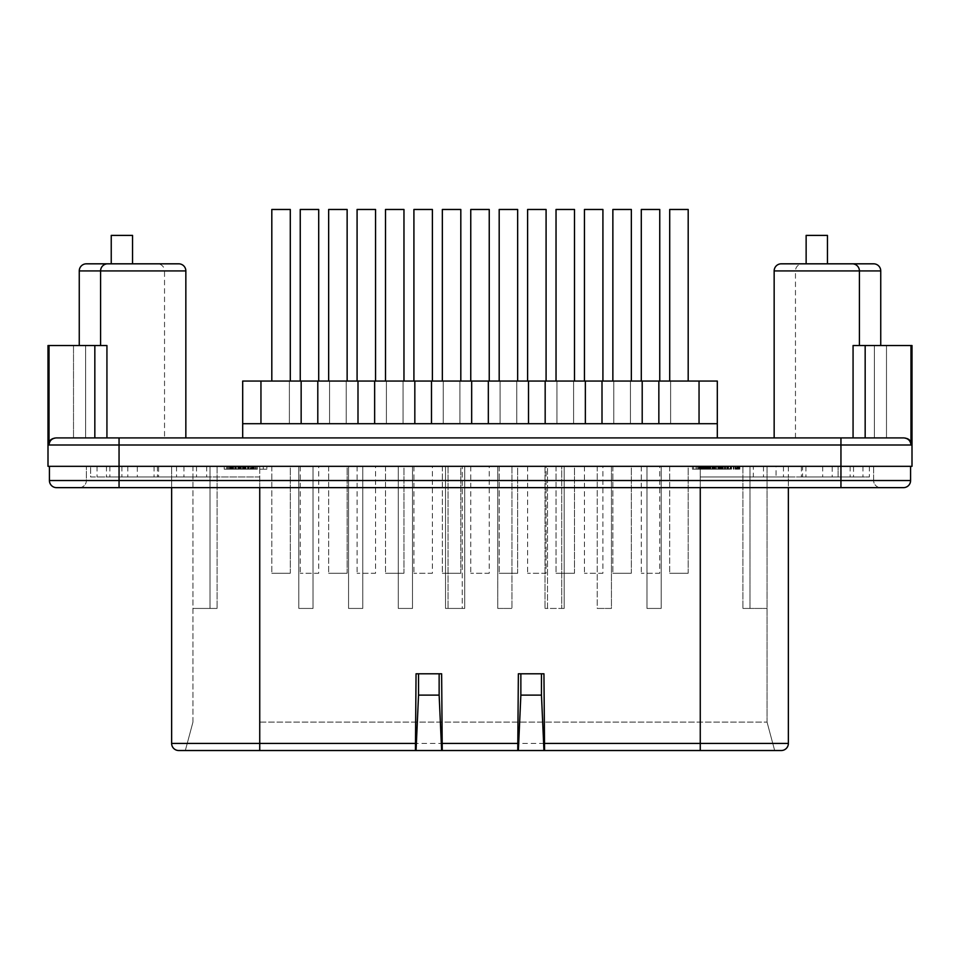 <?xml version="1.0" encoding="UTF-8"?>
<svg xmlns="http://www.w3.org/2000/svg" width="960" height="960" viewBox="0 0 960 960"><rect width="100%" height="100%" fill="white"/><g stroke="black" fill="none" stroke-linecap="round" stroke-linejoin="round"><path stroke-width="0.72" stroke-dasharray="4.8 3.6" d="M178.74 750.528A7.104 7.104 0 0 1 171.636 743.424A7.104 7.104 0 0 0 178.74 750.528L781.26 750.528M259.74 487.644L259.74 476.976L97.032 476.976L171.636 476.976L171.636 743.424L259.74 743.424L259.74 750.528L259.74 722.112L767.052 722.112L259.74 722.112L259.74 750.528L185.328 750.528L774.672 750.528L700.26 750.528L700.26 743.424L788.364 743.424L788.364 476.976L700.26 476.976L862.968 476.976L788.364 476.976L788.364 487.644M543.948 750.528L518.364 750.528M441.636 750.528L416.052 750.528M767.052 722.112L774.672 750.528L767.052 722.112L767.052 466.32L661.188 466.32L661.188 608.424L646.968 608.424L661.188 608.424L661.188 466.32L646.968 466.32L646.968 608.424L661.188 608.424L661.188 466.32L767.052 466.32L742.896 466.32L750 466.32L742.896 466.32L750 466.32L750 608.424L767.052 608.424L742.896 608.424L767.052 608.424L742.896 608.424L750 608.424L750 466.32L750 608.424L750 466.32L767.052 466.32L750 466.32L767.052 466.32L767.052 722.112M192.948 722.112L185.328 750.528L192.948 722.112L192.948 466.32L259.74 466.32L192.948 466.32L217.104 466.32L210 466.32L217.104 466.32L210 466.32L210 608.424L192.948 608.424L217.104 608.424L192.948 608.424L217.104 608.424L210 608.424L210 466.32L210 608.424L210 466.32L192.948 466.32L210 466.32L192.948 466.32L192.948 722.112M497.76 466.32L497.76 608.424L511.968 608.424L497.76 608.424L497.76 466.32L464.724 466.32L464.724 608.424L464.724 466.32L445.536 466.32L445.536 608.424L464.724 608.424L445.536 608.424L445.536 466.32L412.5 466.32L412.5 608.424L398.292 608.424L412.5 608.424L412.5 466.32L398.292 466.32L398.292 608.424L412.5 608.424L398.292 608.424L398.292 466.32L362.76 466.32L362.76 608.424L348.552 608.424L362.76 608.424L362.76 466.32L348.552 466.32L348.552 608.424L348.552 466.32L313.032 466.32L313.032 608.424L298.812 608.424L313.032 608.424L313.032 466.32L511.968 466.32L511.968 608.424L511.968 466.32L497.76 466.32L497.76 608.424L511.968 608.424L497.76 608.424L497.76 466.32M298.812 466.32L298.812 608.424L313.032 608.424L298.812 608.424L298.812 466.32L259.74 466.32L313.032 466.32L298.812 466.32L298.812 608.424L298.812 466.32M646.968 466.32L611.448 466.32L611.448 608.424L597.24 608.424L611.448 608.424L611.448 466.32L597.24 466.32L597.24 608.424L611.448 608.424L611.448 466.32L661.188 466.32L661.188 608.424L646.968 608.424L646.968 466.32M597.24 466.32L561.708 466.32L561.708 608.424L561.708 466.32L547.5 466.32L547.5 608.424L561.708 608.424L547.5 608.424L547.5 466.32L511.968 466.32L611.448 466.32L611.448 608.424L597.24 608.424L597.24 466.32M244.248 466.32L227.664 466.32L244.836 466.32L244.248 469.164L227.664 469.164L246.024 469.164L244.248 469.164L244.248 466.32L244.248 469.164M253.812 466.32L236.052 466.32L256.188 466.32L248.484 466.32L256.188 466.32L253.812 466.32L253.812 469.164L245.532 469.164L257.364 469.164L252.636 469.164L253.812 469.164L253.812 466.32L253.812 469.164M709.74 466.32L721.584 466.32L709.74 466.32L709.74 469.164L701.448 469.164L720.396 469.164L705 469.164L709.74 469.164L709.74 466.32L709.74 469.164M266.844 466.32L259.74 466.32L266.844 466.32L266.844 469.164L263.292 469.164L266.844 469.164L266.844 466.32M227.664 466.32L235.368 466.32L227.664 466.32L227.664 469.164L235.368 469.164L226.488 469.164L227.664 469.164L227.664 466.32L227.664 469.164M231.312 466.32L224.208 466.32L231.312 466.32L231.312 469.164L227.76 469.164L231.312 469.164L231.312 466.32M256.188 466.32L257.364 466.32L256.188 466.32L256.188 469.164M705 466.32L700.86 466.32L705 466.32L705 469.164L703.224 469.164L707.364 469.164L703.812 469.164L705 469.164L705 466.32L705 469.164M699.552 466.32L692.448 466.32L699.552 466.32L699.552 469.164L696 469.164L699.552 469.164L699.552 466.32M708.432 466.32L725.604 466.32L692.448 466.32L713.76 466.32L708.432 466.32L708.432 469.164L692.448 469.164L724.416 469.164L692.448 469.164L719.688 469.164L708.432 469.164L708.432 466.32M728.568 466.32L728.568 469.164L729.744 469.164L729.744 466.32L722.052 466.32L739.812 466.32L729.756 466.32M728.568 469.164L719.088 469.164L722.052 469.164L722.052 466.32L718.5 466.32L724.416 466.32L722.052 466.32L722.052 469.164L716.724 469.164L729.756 469.164M736.26 466.32L724.416 466.32L736.26 466.32L736.26 469.164M290.292 466.32L271.812 466.32L290.292 466.32L271.812 466.32L290.292 466.32L290.292 573.252L271.812 573.252L290.292 573.252L271.812 573.252L290.292 573.252L290.292 466.32M318.708 466.32L300.24 466.32L318.708 466.32L318.708 573.252L300.24 573.252L318.708 573.252M347.136 466.32L328.656 466.32L347.136 466.32L328.656 466.32L347.136 466.32L347.136 573.252L328.656 573.252L347.136 573.252L328.656 573.252L347.136 573.252L347.136 466.32M375.552 466.32L357.084 466.32L375.552 466.32L375.552 573.252L357.084 573.252L375.552 573.252M403.968 466.32L385.5 466.32L403.968 466.32L385.5 466.32L403.968 466.32L403.968 573.252L385.5 573.252L403.968 573.252L385.5 573.252L403.968 573.252L403.968 466.32M432.396 466.32L413.916 466.32L432.396 466.32L432.396 573.252L413.916 573.252L432.396 573.252M460.812 466.32L442.344 466.32L460.812 466.32L442.344 466.32L460.812 466.32L460.812 573.252L442.344 573.252L460.812 573.252L442.344 573.252L460.812 573.252L460.812 466.32M489.24 466.32L470.76 466.32L489.24 466.32L489.24 573.252L470.76 573.252L489.24 573.252M517.656 466.32L499.188 466.32L517.656 466.32L499.188 466.32L517.656 466.32L517.656 573.252L499.188 573.252L517.656 573.252L499.188 573.252L517.656 573.252L517.656 466.32M546.084 466.32L527.604 466.32L546.084 466.32L546.084 573.252L527.604 573.252L546.084 573.252M574.5 466.32L556.032 466.32L574.5 466.32L556.032 466.32L574.5 466.32L574.5 573.252L556.032 573.252L574.5 573.252L556.032 573.252L574.5 573.252L574.5 466.32M602.916 466.32L584.448 466.32L602.916 466.32L602.916 573.252L584.448 573.252L602.916 573.252M631.344 466.32L612.864 466.32L631.344 466.32L612.864 466.32L631.344 466.32L631.344 573.252L612.864 573.252L631.344 573.252L612.864 573.252L631.344 573.252L631.344 466.32M688.188 466.32L669.708 466.32L688.188 466.32L669.708 466.32L688.188 466.32L688.188 573.252L669.708 573.252L688.188 573.252L669.708 573.252L688.188 573.252L688.188 466.32M659.76 466.32L641.292 466.32L659.76 466.32L659.76 573.252L641.292 573.252L659.76 573.252M243.66 466.32L243.66 469.164M242.472 466.32L242.472 469.164M240.696 466.32L240.696 469.164M238.92 466.32L238.92 469.164M234.768 466.32L234.768 469.164L234.768 466.32M232.992 466.32L232.992 469.164M231.216 466.32L231.216 469.164L231.216 466.32M230.04 466.32L230.04 469.164M229.44 466.32L229.44 469.164L229.44 466.32M259.74 469.164L263.292 469.164L259.74 469.164L259.74 466.32L259.74 469.164M247.212 469.164L246.024 469.164L247.8 469.164L247.212 466.32L247.212 469.164M224.208 469.164L227.76 469.164L224.208 469.164L224.208 466.32L224.208 469.164M242.568 469.164L248.484 469.164L242.568 469.164L242.568 466.32M236.64 469.164L237.828 469.164L236.052 469.164L236.64 466.32L236.64 469.164M250.86 469.164L249.084 469.164L250.86 469.164L250.86 466.32M244.932 469.164L249.084 469.164L243.156 469.164L244.932 469.164L244.932 466.32M241.38 469.164L243.156 469.164L240.192 469.164L241.38 469.164L241.38 466.32M239.604 469.164L239.604 466.32M700.86 469.164L702.036 469.164L700.86 469.164L700.86 466.32L700.86 469.164M720.984 469.164L719.808 469.164L720.984 469.164L720.984 466.32L720.984 469.164M721.584 469.164L720.396 469.164L721.584 469.164L721.584 466.32L721.584 469.164M700.26 469.164L701.448 469.164L700.26 469.164L700.26 466.32L700.26 469.164M718.62 469.164L716.844 469.164L718.62 469.164L718.62 466.32M716.844 469.164L714.468 469.164L718.032 469.164L716.844 469.164L716.844 466.32M710.208 469.164L709.032 469.164L710.208 469.164L710.208 466.32L710.208 469.164M693.036 469.164L696 469.164L693.036 469.164L693.036 466.32M713.172 469.164L697.188 469.164L713.172 469.164L713.172 466.32L713.172 469.164M738.636 469.164L735.084 469.164L738.636 469.164L738.636 466.32L738.636 469.164M739.812 469.164L739.812 466.32L739.812 469.164M263.292 466.32L263.292 469.164M228.264 466.32L228.264 469.164M230.628 466.32L230.628 469.164M231.816 466.32L231.816 469.164M233.592 466.32L233.592 469.164M235.368 466.32L235.368 469.164M244.836 466.32L244.836 469.164L244.836 466.32M241.284 466.32L241.284 469.164M238.332 466.32L238.332 469.164M232.404 466.32L232.404 469.164L232.404 466.32M226.488 466.32L226.488 469.164L226.488 466.32M246.024 466.32L246.024 469.164L246.024 466.32M247.8 466.32L247.8 469.164L247.8 466.32M235.956 466.32L235.956 469.164M227.76 466.32L227.76 469.164M254.412 466.32L254.412 469.164L254.412 466.32M257.364 466.32L257.364 469.164L257.364 466.32M251.448 466.32L251.448 469.164L251.448 466.32M248.484 466.32L248.484 469.164M245.532 466.32L245.532 469.164M237.828 466.32L237.828 469.164L237.828 466.32M236.052 466.32L236.052 469.164L236.052 466.32M247.896 466.32L247.896 469.164M255.588 466.32L255.588 469.164M253.224 466.32L253.224 469.164M252.036 466.32L252.036 469.164M250.26 466.32L250.26 469.164M243.156 466.32L243.156 469.164M240.192 466.32L240.192 469.164M239.016 466.32L239.016 469.164L239.016 466.32M252.636 466.32L252.636 469.164L252.636 466.32M249.084 466.32L249.084 469.164L249.084 466.32M703.812 466.32L703.812 469.164M702.036 466.32L702.036 469.164L702.036 466.32M706.776 466.32L706.776 469.164M712.104 466.32L712.104 469.164M715.068 466.32L715.068 469.164M718.032 466.32L718.032 469.164M719.808 466.32L719.808 469.164L719.808 466.32M720.396 466.32L720.396 469.164L720.396 466.32M715.656 466.32L715.656 469.164M712.692 466.32L712.692 469.164M709.14 466.32L709.14 469.164M706.188 466.32L706.188 469.164M703.224 466.32L703.224 469.164M701.448 466.32L701.448 469.164L701.448 466.32M707.364 466.32L707.364 469.164L707.364 466.32M714.468 466.32L714.468 469.164L714.468 466.32M696 466.32L696 469.164M692.448 466.32L692.448 469.164L692.448 466.32M710.808 466.32L710.808 469.164M704.292 466.32L704.292 469.164L704.292 466.32M724.416 466.32L724.416 469.164M707.244 466.32L707.244 469.164L707.244 466.32M716.724 466.32L716.724 469.164L716.724 466.32M719.688 466.32L719.688 469.164M722.64 466.32L722.64 469.164L722.64 466.32M725.604 466.32L725.604 469.164L725.604 466.32M705.468 466.32L705.468 469.164M707.844 466.32L707.844 469.164M709.032 466.32L709.032 469.164M719.088 466.32L719.088 469.164L719.088 466.32M720.864 466.32L720.864 469.164L720.864 466.32M701.916 466.32L701.916 469.164M698.964 466.32L698.964 469.164M697.188 466.32L697.188 469.164L697.188 466.32M693.636 466.32L693.636 469.164M698.364 466.32L698.364 469.164M702.516 466.32L702.516 469.164M704.88 466.32L704.88 469.164M713.76 466.32L713.76 469.164L713.76 466.32M711.984 466.32L711.984 469.164M738.036 466.32L738.036 469.164L738.036 466.32M739.224 466.32L739.224 469.164L739.224 466.32M733.896 466.32L733.896 469.164M731.532 466.32L731.532 469.164M726.792 466.32L726.792 469.164M722.052 466.32L722.052 469.164L722.052 466.32M720.276 466.32L720.276 469.164M718.5 466.32L718.5 469.164M721.464 466.32L721.464 469.164M723.24 466.32L723.24 469.164L723.24 466.32M727.38 466.32L727.38 469.164M730.932 466.32L730.932 469.164M735.084 466.32L735.084 469.164L735.084 466.32M736.86 466.32L736.86 469.164L736.86 466.32M735.672 466.32L735.672 469.164M730.344 466.32L730.344 469.164M727.968 466.32L727.968 469.164M733.308 466.32L733.308 469.164M725.016 466.32L725.016 469.164M737.448 466.32L737.448 469.164M271.812 466.32L271.812 573.252L271.812 466.32M300.24 466.32L300.24 573.252M328.656 466.32L328.656 573.252L328.656 466.32M357.084 466.32L357.084 573.252M385.5 466.32L385.5 573.252L385.5 466.32M413.916 466.32L413.916 573.252M442.344 466.32L442.344 573.252L442.344 466.32M470.76 466.32L470.76 573.252M499.188 466.32L499.188 573.252L499.188 466.32M527.604 466.32L527.604 573.252M556.032 466.32L556.032 573.252L556.032 466.32M584.448 466.32L584.448 573.252M612.864 466.32L612.864 573.252L612.864 466.32M669.708 466.32L669.708 573.252L669.708 466.32M641.292 466.32L641.292 573.252M564.192 608.424L545.016 608.424L564.192 608.424L564.192 466.32L564.192 608.424M348.552 608.424L362.76 608.424L348.552 608.424L348.552 466.32L348.552 608.424M462.24 608.424L448.032 608.424L462.24 608.424L462.24 466.32L462.24 608.424M545.016 466.32L545.016 608.424L545.016 466.32M511.968 466.32L511.968 608.424L511.968 466.32M313.032 466.32L313.032 608.424L313.032 466.32M362.76 466.32L362.76 608.424L362.76 466.32M398.292 466.32L398.292 608.424L398.292 466.32M412.5 466.32L412.5 608.424L412.5 466.32M448.032 466.32L448.032 608.424L448.032 466.32M518.364 673.8L543.948 673.8M416.052 673.8L441.636 673.8M259.74 466.32L700.26 466.32L700.26 743.424L259.74 743.424L259.74 466.32L259.74 722.112L259.74 466.32L90.636 466.32L776.04 466.32L776.04 476.976M259.74 476.976L121.896 476.976L206.688 476.976L171.636 476.976L171.636 466.32L171.636 487.644M158.628 476.976L127.788 476.976L158.628 476.976L158.628 466.32L127.788 466.32L158.628 466.32M90.636 476.976L121.896 476.976L90.636 476.976L90.636 466.32L90.636 476.976M137.316 476.976L106.476 476.976L137.316 476.976L137.316 466.32L106.476 466.32L137.316 466.32M802.584 476.976L753.312 476.976L838.104 476.976L802.584 476.976L802.584 466.32L869.364 466.32L838.104 466.32L838.104 476.976L869.364 476.976L838.104 476.976L838.104 466.32L753.312 466.32L753.312 476.976M853.524 476.976L822.684 476.976L853.524 476.976L853.524 466.32L822.684 466.32L853.524 466.32M832.212 476.976L801.372 476.976L832.212 476.976L832.212 466.32L801.372 466.32L832.212 466.32M801.372 466.32L801.372 476.976M48 466.32L912 466.32L912 445.008A7.104 7.104 0 0 0 904.896 437.904L903.744 437.904M79.26 487.644A7.104 7.104 0 0 0 86.364 480.528A7.104 7.104 0 0 1 79.26 487.644L119.052 487.644L79.26 487.644A7.104 7.104 0 0 0 86.364 480.528L86.364 466.32L86.364 480.528L119.052 480.528L119.052 466.32L49.416 466.32L910.584 466.32L86.364 466.32L119.052 466.32L119.052 445.008L48 445.008A7.104 7.104 0 0 1 55.104 437.904L106.932 437.904L94.836 437.904L94.836 345.528L48 345.528L85.608 345.528L48 345.528L48 445.008A7.104 7.104 0 0 1 55.104 437.904L85.608 437.904L73.512 437.904L73.512 345.528L73.512 437.904L55.104 437.904A7.104 7.104 0 0 0 48 445.008L48 345.528M802.584 466.32L776.04 466.32M700.26 466.32L700.26 750.528L700.26 466.32L753.312 466.32M774.156 437.904L853.068 437.904L774.156 437.904M56.256 437.904L94.836 437.904M185.844 437.904L106.932 437.904L185.844 437.904M164.532 437.904L85.608 437.904L164.532 437.904L164.532 270.924L79.26 270.924M865.164 437.904L865.164 345.528L912 345.528L874.392 345.528L912 345.528L912 445.008A7.104 7.104 0 0 0 904.896 437.904L795.468 437.904L904.896 437.904A7.104 7.104 0 0 1 912 445.008A7.104 7.104 0 0 0 904.896 437.904L55.104 437.904A7.104 7.104 0 0 0 48 445.008A7.104 7.104 0 0 1 55.104 437.904M717.312 437.904L242.688 437.904L717.312 437.904L717.312 423.696L642.204 423.696L699.048 423.696L699.048 381.06L242.688 381.06L500.1 381.06L242.688 381.06L488.328 381.06L242.688 381.06L242.688 423.696L242.688 381.06L242.688 423.696L242.688 381.06L242.688 423.696L658.848 423.696L260.952 423.696L260.952 381.06M242.688 437.904L242.688 423.696L670.62 423.696L289.38 423.696L289.38 381.06L289.38 423.696L260.952 423.696M242.688 423.696L717.312 423.696L699.048 423.696L699.048 381.06L488.328 381.06L717.312 381.06L500.1 381.06L717.312 381.06L717.312 423.696L670.62 423.696L670.62 381.06L670.62 423.696L717.312 423.696L699.048 423.696L699.048 381.06M717.312 423.696L717.312 381.06L717.312 423.696L717.312 381.06L717.312 423.696L699.048 423.696M290.292 381.06L271.812 381.06L290.292 381.06L271.812 381.06L290.292 381.06L290.292 209.472L271.812 209.472L290.292 209.472L271.812 209.472L271.812 381.06M347.136 381.06L328.656 381.06L347.136 381.06L328.656 381.06L347.136 381.06L347.136 209.472L328.656 209.472L347.136 209.472L328.656 209.472L328.656 381.06M403.968 381.06L385.5 381.06L403.968 381.06L385.5 381.06L403.968 381.06L403.968 209.472L385.5 209.472L403.968 209.472L385.5 209.472L385.5 381.06M460.812 381.06L442.344 381.06L460.812 381.06L442.344 381.06L460.812 381.06L460.812 209.472L442.344 209.472L460.812 209.472L442.344 209.472L442.344 381.06M517.656 381.06L499.188 381.06L517.656 381.06L499.188 381.06L517.656 381.06L517.656 209.472L499.188 209.472L517.656 209.472L499.188 209.472L499.188 381.06M574.5 381.06L556.032 381.06L574.5 381.06L556.032 381.06L574.5 381.06L574.5 209.472L556.032 209.472L574.5 209.472L556.032 209.472L556.032 381.06M631.344 381.06L612.864 381.06L631.344 381.06L612.864 381.06L631.344 381.06L631.344 209.472L612.864 209.472L631.344 209.472L612.864 209.472L612.864 381.06M688.188 381.06L669.708 381.06L688.188 381.06L669.708 381.06L688.188 381.06L688.188 209.472L669.708 209.472L688.188 209.472L669.708 209.472L669.708 381.06M318.708 381.06L300.24 381.06L318.708 381.06M375.552 381.06L357.084 381.06L375.552 381.06M432.396 381.06L413.916 381.06L432.396 381.06M489.24 381.06L470.76 381.06L489.24 381.06M546.084 381.06L527.604 381.06L546.084 381.06M602.916 381.06L584.448 381.06L602.916 381.06M659.76 381.06L641.292 381.06L659.76 381.06M301.152 423.696L301.152 381.06M317.796 423.696L317.796 381.06M357.996 423.696L357.996 381.06M374.64 423.696L374.64 381.06M414.828 423.696L414.828 381.06M431.484 423.696L431.484 381.06M471.672 423.696L471.672 381.06M488.328 423.696L488.328 381.06M528.516 423.696L528.516 381.06M545.172 423.696L545.172 381.06M585.36 423.696L585.36 381.06M602.004 423.696L602.004 381.06M642.204 423.696L642.204 381.06M658.848 423.696L658.848 381.06M630.432 423.696L630.432 381.06L630.432 423.696M613.776 423.696L613.776 381.06L613.776 423.696M573.588 423.696L573.588 381.06L573.588 423.696M556.944 423.696L556.944 381.06L556.944 423.696M516.744 423.696L516.744 381.06L516.744 423.696M500.1 423.696L500.1 381.06L500.1 423.696M459.9 423.696L459.9 381.06L459.9 423.696M443.256 423.696L443.256 381.06L443.256 423.696M403.056 423.696L403.056 381.06L403.056 423.696M386.412 423.696L386.412 381.06L386.412 423.696M346.224 423.696L346.224 381.06L346.224 423.696M329.568 423.696L329.568 381.06L329.568 423.696M300.24 209.472L318.708 209.472M357.084 209.472L375.552 209.472M413.916 209.472L432.396 209.472M470.76 209.472L489.24 209.472M527.604 209.472L546.084 209.472M584.448 209.472L602.916 209.472M641.292 209.472L659.76 209.472M795.468 437.904L795.468 270.924L859.416 270.924L774.156 270.924M873.636 263.82L802.584 263.82A7.104 7.104 0 0 0 795.468 270.924L880.74 270.924M806.136 263.82L827.448 263.82M185.844 270.924L164.532 270.924A7.104 7.104 0 0 0 157.416 263.82L86.364 263.82M132.552 263.82L111.24 263.82L132.552 263.82M178.74 263.82L107.688 263.82M852.312 263.82L781.26 263.82M859.416 345.528L853.068 345.528L859.416 345.528M865.164 345.528L853.068 345.528L853.068 437.904M106.932 437.904L106.932 345.528L94.836 345.528M132.552 235.404L111.24 235.404M827.448 235.404L806.136 235.404M822.684 466.32L822.684 476.976M127.788 466.32L127.788 476.976M106.476 466.32L106.476 476.976M850.116 466.32L850.116 476.976M788.364 466.32L788.364 476.976L788.364 466.32M869.364 466.32L869.364 476.976L869.364 466.32M206.688 466.32L206.688 476.976M109.884 466.32L109.884 476.976M176.532 466.32L176.532 476.976M783.468 466.32L783.468 476.976M56.532 487.644L903.468 487.644M840.948 437.904L840.948 487.644L119.052 487.644L880.74 487.644L840.948 487.644L840.948 480.528L86.364 480.528M873.636 466.32L873.636 480.528L840.948 480.528L873.636 480.528A7.104 7.104 0 0 0 880.74 487.644A7.104 7.104 0 0 1 873.636 480.528L873.636 466.32M910.584 466.32L910.584 480.528L840.948 480.528L840.948 466.32L840.948 480.528L119.052 480.528L840.948 480.528L840.948 487.644M196.5 466.32L196.5 476.976M763.5 466.32L763.5 476.976M700.26 487.644L700.26 476.976M886.488 437.904L886.488 345.528L886.488 437.904M874.392 345.528L874.392 437.904L874.392 345.528M85.608 345.528L85.608 437.904L85.608 345.528M119.052 437.904L119.052 445.008L912 445.008M805.92 466.32L805.92 476.976M121.896 466.32L121.896 476.976L121.896 466.32M157.416 466.32L157.416 476.976M154.08 466.32L154.08 476.976M183.96 466.32L183.96 476.976M119.052 487.644L119.052 466.32L119.052 487.644L119.052 480.528L49.416 480.528M880.74 487.644A7.104 7.104 0 0 1 873.636 480.528M742.896 466.32L742.896 608.424L742.896 466.32M217.104 466.32L217.104 608.424L217.104 466.32M862.968 466.32L862.968 476.976M97.032 466.32L97.032 476.976"/><path stroke-width="1.44" d="M788.364 487.644L788.364 743.424A7.104 7.104 0 0 1 781.26 750.528A7.104 7.104 0 0 0 788.364 743.424A7.104 7.104 0 0 1 781.26 750.528L178.74 750.528A7.104 7.104 0 0 1 171.636 743.424L171.636 487.644M415.428 750.528L416.052 750.528L418.536 695.112L418.536 673.8L416.052 673.8L415.428 750.528L259.74 750.528L259.74 487.644M517.752 750.528L518.364 750.528L520.86 695.112L520.86 673.8L518.364 673.8L517.752 750.528L441.636 750.528L439.14 695.112L418.536 695.112M788.364 743.424L700.26 743.424L700.26 750.528L543.948 750.528L541.464 695.112L541.464 673.8L543.948 673.8L544.572 750.528M442.248 750.528L441.636 673.8L439.14 673.8L439.14 695.112M520.86 695.112L541.464 695.112M520.86 673.8L541.464 673.8M418.536 673.8L439.14 673.8M853.068 437.904L853.068 345.528L912 345.528L912 466.32L48 466.32L48 345.528L106.932 345.528L106.932 437.904M910.968 345.528L910.968 445.008C910.56 440.712 908.148 438.336 903.744 437.904L56.256 437.904C51.852 438.336 49.44 440.712 49.032 445.008L49.032 345.528M242.688 423.696L242.688 381.06L717.312 381.06L717.312 423.696L242.688 423.696L242.688 437.904M528.516 423.696L528.516 381.06M488.328 423.696L488.328 381.06M471.672 423.696L471.672 381.06M431.484 423.696L431.484 381.06M414.828 423.696L414.828 381.06M374.64 423.696L374.64 381.06M357.996 423.696L357.996 381.06M317.796 423.696L317.796 381.06M301.152 423.696L301.152 381.06M260.952 423.696L260.952 381.06M717.312 437.904L717.312 423.696M699.048 423.696L699.048 381.06M658.848 423.696L658.848 381.06M642.204 423.696L642.204 381.06M602.004 423.696L602.004 381.06M585.36 423.696L585.36 381.06M545.172 423.696L545.172 381.06M290.292 381.06L290.292 209.472L271.812 209.472L271.812 381.06M347.136 381.06L347.136 209.472L328.656 209.472L328.656 381.06M403.968 381.06L403.968 209.472L385.5 209.472L385.5 381.06M460.812 381.06L460.812 209.472L442.344 209.472L442.344 381.06M517.656 381.06L517.656 209.472L499.188 209.472L499.188 381.06M574.5 381.06L574.5 209.472L556.032 209.472L556.032 381.06M631.344 381.06L631.344 209.472L612.864 209.472L612.864 381.06M688.188 381.06L688.188 209.472L669.708 209.472L669.708 381.06M318.708 381.06L318.708 209.472L300.24 209.472L300.24 381.06M375.552 381.06L375.552 209.472L357.084 209.472L357.084 381.06M432.396 381.06L432.396 209.472L413.916 209.472L413.916 381.06M489.24 381.06L489.24 209.472L470.76 209.472L470.76 381.06M546.084 381.06L546.084 209.472L527.604 209.472L527.604 381.06M602.916 381.06L602.916 209.472L584.448 209.472L584.448 381.06M659.76 381.06L659.76 209.472L641.292 209.472L641.292 381.06M880.74 345.528L880.74 270.924A7.104 7.104 0 0 0 873.636 263.82L827.448 263.82L827.448 235.404L806.136 235.404L806.136 263.82L802.584 263.82M79.26 345.528L79.26 270.924A7.104 7.104 0 0 1 86.364 263.82L157.416 263.82M100.584 345.528L100.584 270.924A7.104 7.104 0 0 1 107.688 263.82L178.74 263.82A7.104 7.104 0 0 1 185.844 270.924L185.844 437.904M774.156 437.904L774.156 270.924A7.104 7.104 0 0 1 781.26 263.82L852.312 263.82A7.104 7.104 0 0 1 859.416 270.924L880.74 270.924M859.416 345.528L859.416 270.924L774.156 270.924M48 466.32L48 345.528M111.24 263.82L111.24 235.404L132.552 235.404L132.552 263.82M910.584 466.32L910.584 480.528A7.104 7.104 0 0 1 903.468 487.644A7.104 7.104 0 0 0 910.584 480.528A7.104 7.104 0 0 1 903.468 487.644L56.532 487.644A7.104 7.104 0 0 1 49.416 480.528A7.104 7.104 0 0 0 56.532 487.644M49.416 466.32L49.416 480.528L49.416 466.32M700.26 487.644L700.26 743.424L543.948 743.424M518.364 743.424L441.636 743.424M416.052 743.424L171.636 743.424M910.584 480.528L119.052 480.528L119.052 445.008L910.968 445.008M49.032 445.008L119.052 445.008L119.052 437.904M79.26 270.924L185.844 270.924M865.164 437.904L865.164 345.528M840.948 487.644L840.948 437.904M94.836 437.904L94.836 345.528M119.052 487.644L119.052 480.528L49.416 480.528"/></g></svg>
